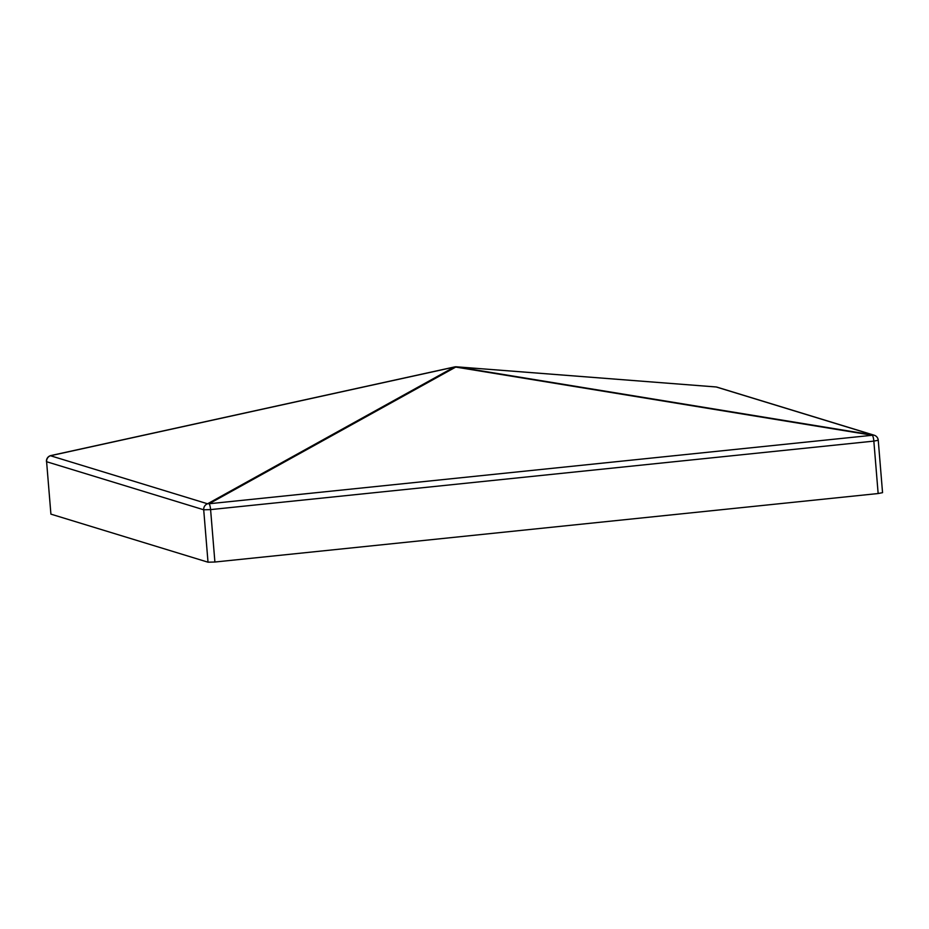 <?xml version="1.0" encoding="UTF-8"?>
<svg xmlns="http://www.w3.org/2000/svg" width="929" height="929" viewBox="0 0 929 929"><rect width="100%" height="100%" fill="white"/><g stroke="black" fill="none" stroke-linecap="round" stroke-linejoin="round"><path stroke-width="1.39" d="M455.152 366.885A5.737 3.077 77.6 0 0 454.664 366.92L50.932 455.547A5.737 3.077 77.6 0 0 50.456 455.733L207.562 503.785A5.737 5.574 107 0 0 203.706 509.777L46.601 461.725L50.909 514.132L208.015 562.196L203.706 509.777L210.593 509.603L214.901 562.022L878.149 493.531L873.841 441.112L210.593 509.603A5.737 1.277 84.1 0 0 209.106 503.75L872.366 435.26A5.737 2.915 -80.7 0 1 873.318 435.039L716.213 386.975A5.737 4.866 -85.6 0 0 715.864 386.94A5.737 4.866 -85.6 0 0 715.504 386.928M214.901 562.022L208.015 562.196M50.909 514.132L46.601 461.725A5.737 5.574 -73 0 1 50.456 455.733L454.188 367.106A5.737 4.691 61 0 1 455.744 367.071L209.106 503.75A5.737 4.691 61 0 0 207.562 503.785L454.188 367.106A5.737 3.077 77.6 0 1 454.664 366.92A5.737 5.737 0 0 1 456.348 366.804A5.737 4.866 -85.6 0 1 456.696 366.85L873.318 435.039A5.737 5.574 107 0 1 874.201 435.225L717.095 387.172A5.737 5.574 107 0 0 716.213 386.975L456.696 366.85A5.737 2.915 99.3 0 0 455.744 367.071L872.366 435.26A5.737 1.277 84.1 0 1 873.841 441.112L878.242 440.241L882.55 492.66L878.149 493.531M50.932 455.547A5.737 5.737 0 0 0 46.45 461.62M717.095 387.172A5.737 5.737 0 0 0 715.864 386.94L456.348 366.804M878.242 440.241A5.737 5.737 0 0 0 874.201 435.225"/></g></svg>
